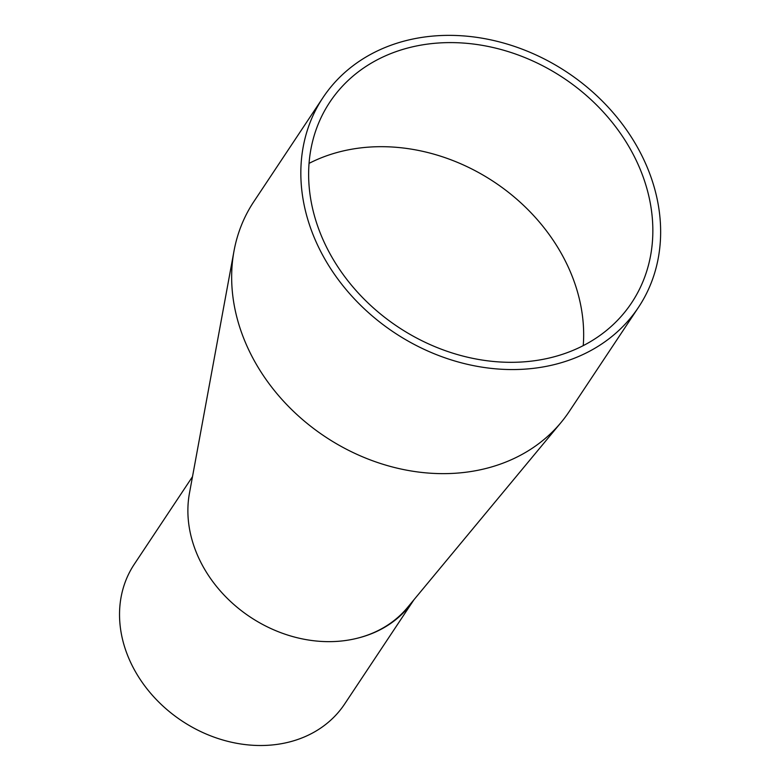 <?xml version="1.0" encoding="UTF-8"?>
<svg xmlns="http://www.w3.org/2000/svg" width="781" height="781" viewBox="0 0 781 781"><rect width="100%" height="100%" fill="white"/><g stroke="black" fill="none" stroke-linecap="round" stroke-linejoin="round"><path stroke-width="1.17" d="M234.007 251.013L189.451 493.231A126.278 104.146 33.6 0 0 235.501 605.91A126.278 104.146 33.6 0 0 358.704 637.872A126.278 104.146 33.6 0 0 359.924 637.54A126.278 104.146 33.6 0 0 407.545 607.472L561.139 422.375A189.422 156.229 -146.4 0 1 489.716 467.477A189.422 156.229 -146.4 0 1 303.887 420.725A189.422 156.229 -146.4 0 1 234.007 251.013A189.422 156.229 -146.4 0 1 253.805 201.674L322.992 97.596A189.422 156.229 33.6 0 0 357.22 301.866A189.422 156.229 33.6 0 0 576.095 357.532A189.422 156.229 33.6 0 0 638.487 307.324A189.422 156.229 33.6 0 0 643.944 159.929A189.422 156.229 33.6 0 0 486.788 39.05A189.422 156.229 33.6 0 0 322.992 97.596M638.487 307.324L569.3 411.402A189.422 156.229 -146.4 0 1 561.139 422.375M358.713 637.872L358.704 637.872A126.278 104.146 -146.4 0 0 413.823 599.945A126.278 104.146 -146.4 0 0 413.94 599.769M413.823 599.945L344.636 704.023A126.278 104.146 -146.4 0 1 289.517 741.95A126.278 104.146 -146.4 0 1 151.699 694.504A126.278 104.146 -146.4 0 1 134.303 564.204L192.497 476.654M309.061 163.375A181.212 149.454 -146.4 0 1 567.689 265.843A181.212 149.454 -146.4 0 1 583.241 345.632M636.866 161.765A181.212 149.454 -146.4 0 1 631.653 302.784A181.212 149.454 -146.4 0 1 571.965 350.815A181.212 149.454 -146.4 0 1 362.569 297.551A181.212 149.454 -146.4 0 1 329.826 102.145A181.212 149.454 -146.4 0 1 486.524 46.128A181.212 149.454 -146.4 0 1 636.866 161.765"/></g></svg>
